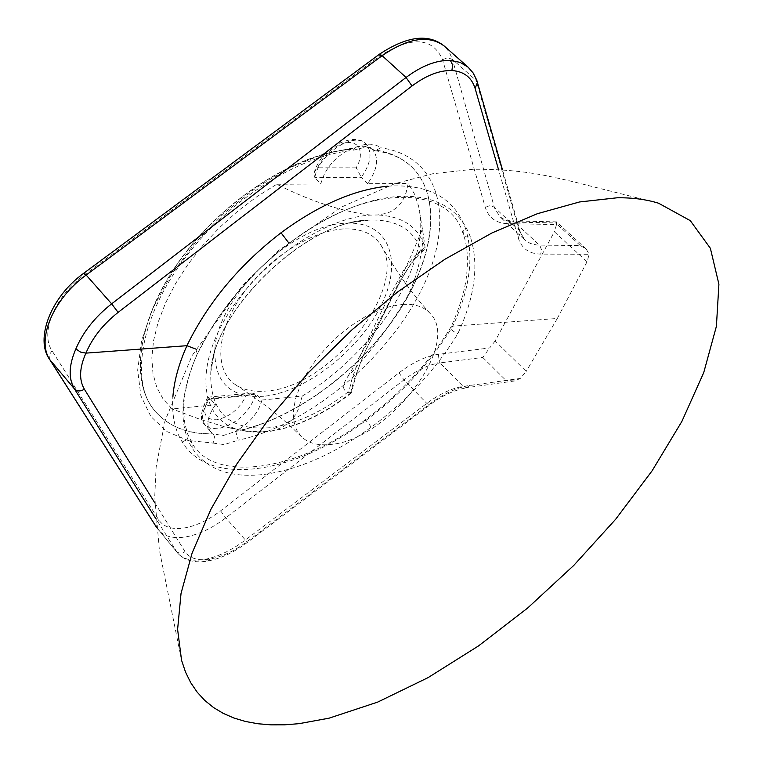 <?xml version="1.0" encoding="UTF-8"?>
<svg xmlns="http://www.w3.org/2000/svg" width="763" height="763" viewBox="0 0 763 763"><rect width="100%" height="100%" fill="white"/><g stroke="black" fill="none" stroke-linecap="round" stroke-linejoin="round"><path stroke-width="0.57" stroke-dasharray="3.81 2.86" d="M402.959 304.38C414.977 303.76 424.037 306.793 430.141 313.469C461.806 344.485 388.3 440.07 331.113 444.39C318.343 445.888 308.462 443.341 301.461 436.751L296.473 429.798L293.755 420.966L293.421 410.513L295.548 398.782L300.078 386.164L306.898 373.088L315.768 360.031L326.392 347.461L338.391 335.834L351.323 325.572L364.724 317.046L378.114 310.541L391.009 306.278L402.959 304.38M345.467 228.862C361.767 228.69 373.46 233.945 380.556 244.637C410.847 286.192 330.284 387.709 266.268 391.028C253.554 392.211 243.073 389.95 234.823 384.256C214.002 369.845 216.282 331.638 242.233 294.814C267.994 257.97 313.097 229.472 345.467 228.862M470.389 237.045C460.432 210.292 438.439 196.663 404.419 196.158C369.13 197.064 330.942 212.591 289.873 242.768C249.024 274.279 218.17 311.275 197.293 353.755C180.097 393.508 178.38 424.972 192.162 448.158C206.849 469.846 231.323 478.535 265.581 474.224C299.764 469.178 334.967 453.518 371.19 427.242C407.013 400.699 435.902 369.492 457.857 333.631C474.996 296.578 479.174 264.389 470.389 237.045L466.355 236.892L463.522 234.737L463.055 231.027L465.296 227.765C474.281 255.7 470.113 288.49 452.774 326.144C430.599 362.549 401.3 394.242 364.895 421.214C294.423 474.023 209.653 487.49 182.223 441.987C174.775 430.027 171.656 415.043 172.867 397.027M261.957 400.05C258.533 412.716 249.768 423.122 235.662 431.257C292.715 419.879 358.105 371.972 396.588 314.718C435.034 257.56 442.941 194.622 409.865 165.228C400.155 156.739 387.661 151.522 372.392 149.558L375.205 150.769L380.718 147.784C374.509 143.091 365.973 142.996 355.1 147.517L323.607 154.04L290.112 167.593L256.33 187.631L224.064 213.192L195.08 242.92L170.931 275.224L152.838 308.328L141.632 340.508L137.664 370.131L140.897 395.835L150.883 416.56L166.887 431.562L187.956 440.442L213.001 443.074L214.413 439.803L214.374 436.264L213.125 433.775L210.35 431.429C205.867 424.838 207.612 415.921 215.595 404.667L209.997 398.563L255.977 394.118L251.695 393.002L246.077 395.692C239.677 408.892 229.835 416.922 216.539 419.784C204.589 419.602 201.747 412.802 208.013 399.383L207.898 397.208L209.997 398.563C202.252 409.607 200.602 418.372 205.028 424.838L210.216 428.243L217.608 428.806C236.768 424.066 249.558 412.497 255.977 394.118L261.957 400.05L302.224 396.045C374.986 353.383 432.516 262.977 418.696 206.544L414.595 194.203L408.224 183.473L406.126 192.534L403.846 198.227L400.623 203.492L396.178 208.156L390.16 211.914L386.459 213.325L377.523 214.985L370.723 215.118C323.684 217.398 257.703 263.55 225.934 317.58C193.764 371.591 201.861 420.327 239.334 429.979L254.546 432.173L270.55 431.181C297.017 426.822 323.77 414.08 350.799 392.955L348.977 391.343C321.976 412.201 295.481 424.323 269.52 427.728C229.367 430.714 209.777 412.258 210.769 372.363C213.526 309.559 306.84 220.164 369.702 220.097L372.153 220.002C397.866 220.135 414.128 230.283 420.909 250.455L414.433 256.187L403.503 270.388L383.016 308.3L361.052 353.822L352.096 378.496L348.977 391.343M154.822 502.893L185.018 551.601C189.615 558.411 197.865 560.91 209.768 559.107C221.833 556.923 234.203 551.124 246.907 541.711L429.359 404.285C443.704 393.679 457.066 387.432 469.455 385.515L520.309 378.429L526.193 371.4L495.139 340.966L554.377 231.761L587.052 261.766L589.16 254.279L540.681 254.098C529.083 253.869 521.596 248.461 518.22 237.875L498.516 169.548M520.309 378.429L514.634 380.975L505.983 380.451L463.198 386.412C451.944 388.148 439.812 393.803 426.813 403.379L245.009 540.271C230.97 550.705 217.264 557.133 203.874 559.556C191.904 561.434 183.13 559.25 177.569 553.022L155.604 518.277M263.712 396.264C230.216 398.2 213.945 382.454 214.899 349.034C217.388 296.635 293.755 223.473 346.211 223.225L348.262 223.149C390.284 222.109 403.369 262.453 380.336 306.974C357.866 351.514 305.028 392.277 263.712 396.264M350.799 392.955L350.589 392.897C342.358 391.61 341.395 386.221 347.68 376.741C370.808 351.705 390.389 325.515 406.421 298.161C420.432 272.525 424.648 236.711 422.464 228.967L425.115 247.603C418.649 227.078 402.788 216.196 377.523 214.985M302.224 396.045L298.638 408.606L295.72 414.481L291.752 419.965L283.168 426.879L275.214 430.113L270.55 431.181M370.723 215.118C341.795 211.504 310.474 201.213 276.75 184.255L256.931 196.644L237.713 211.189L219.553 227.555L202.891 245.371L188.118 264.189L175.566 283.588L165.504 303.092L158.122 322.253L153.563 340.651L151.847 357.885L152.972 373.612L156.844 387.518L163.311 399.373L172.171 408.987L215.595 404.667M263.807 431.944L246.754 431.181L224.074 426.622L200.135 419.364L172.171 408.987M387.604 186.191C427.976 183.625 453.871 197.493 465.296 227.765M587.052 261.766L557.324 318.457L452.774 326.144L451.019 326.965C450.647 329.406 452.926 331.628 457.857 333.631M557.324 318.457L526.193 371.4M409.865 165.228L410.017 165.352C400.308 156.873 387.814 151.646 372.544 149.691L372.392 149.558C379.306 157.741 377.714 169.128 367.613 183.711L408.224 183.473M367.613 183.711L361.319 177.359L314.823 177.502L314.108 172.8L324.065 156.959L328.586 152.104L333.689 148.003L339.058 144.913L344.371 143.015L349.33 142.414L353.622 143.129L357.027 145.123L359.335 148.26L360.432 152.362L360.26 157.178L358.839 162.443L356.254 167.841L361.319 177.359C371.2 162.901 372.64 151.665 365.639 143.654C353.746 131.169 318.572 154.441 314.823 177.502L320.746 183.997C324.819 169.033 334.423 157.483 349.549 149.338C295.739 153.907 224.789 198.981 181.651 257.722C138.361 316.464 128.909 379.211 154.231 410.141C167.87 426.364 187.507 434.242 213.125 433.775M320.746 183.997L276.75 184.255M235.662 431.257L238.256 440.156C306.135 426.012 383.951 362.406 419.764 293.106C456.007 223.969 443.007 156.405 380.718 147.784M349.549 149.338L349.692 149.472C359.411 145.161 366.984 145.189 372.401 149.558C371.848 146.391 365.496 146.63 353.345 150.254L349.692 149.472C295.882 154.04 224.923 199.124 181.785 257.875C138.484 316.616 129.033 379.364 154.355 410.303C131.436 384.047 138.027 321.671 182.424 261.347C226.096 201.213 299.325 154.86 352.592 150.53M495.139 340.966L489.646 347.947L438.63 354.299C426.231 356.006 413.021 362.187 399.011 372.84L220.583 510.848C208.146 520.318 195.9 526.05 183.854 528.053C171.933 529.694 163.549 526.947 158.694 519.822L52.094 350.856C39.676 332.916 54.993 295.987 84.559 274.699L379.287 56.328C411.381 35.947 432.468 37.044 442.54 59.628L485.287 207.355C488.625 217.846 496.122 223.282 507.776 223.664L556.523 224.551L554.377 231.761M350.589 392.897L354.061 379.802L363.674 354.681L391.963 297.465L402.349 277.637L412.735 260.746L418.505 253.535L425.048 247.241M197.293 353.755L195.776 349.044M468.081 67.154L472.421 72.161L475.835 79.362L519.088 230.292L524.763 239.897L530.304 243.454L537.066 245.076L580.319 245.543L586.184 249.005L589.16 254.279M514.634 380.966L466.822 387.671L463.198 386.412L439.936 362.921L482.75 357.427L489.646 347.947M556.523 224.551L556.475 221.852L555.588 222.92L514.672 222.138L539.956 245.648L541.577 250.045L540.681 254.098M355.1 147.517L353.345 150.254M420.909 250.455L423.97 250.092L425.115 247.603M213.001 443.074L224.255 444.591L238.256 440.156M375.205 150.778C389.855 152.829 401.452 157.683 410.017 165.352C443.084 194.746 435.177 257.694 396.731 314.852C358.238 372.106 292.839 420.031 235.786 431.41L223.187 435.539L213.249 433.928C187.631 434.395 167.994 426.517 154.355 410.303L154.231 410.141M156.367 527.014L158.399 529.942C164.102 536.418 172.982 538.792 185.018 537.047C198.399 534.777 211.98 528.387 225.772 517.858L403.961 379.85L426.813 403.379L429.464 405.229L429.359 404.285M220.583 510.848L225.772 517.858L246.907 541.711M209.768 559.107L207.517 561.072L203.874 559.556M518.22 237.875L520.442 232.572L519.088 230.292L494.338 207.269L452.411 59.371L476.179 80.477L477.476 82.366M580.319 245.543L555.588 222.92M208.013 399.383L246.077 395.692M356.254 167.841L317.742 167.793M158.694 519.822L156.138 523.542L156.644 527.529L176.253 551.21C178.723 553.585 181.642 553.719 185.018 551.601M482.75 357.427L505.983 380.451M289.873 242.768L288.385 242.405M364.895 421.214L364.771 420.203C366.03 420.327 368.176 422.673 371.19 427.242M182.223 441.987C186.267 439.526 189.539 439.85 192.028 442.96L192.162 448.158M507.776 223.664L511.649 220.965L514.672 222.138L507.519 221.06L501.596 218.142L499.937 216.768L493.852 206.878L489.293 205.781L485.287 207.355M442.54 59.628L447.719 57.845L452.411 59.371L449.245 52.008L444.371 46.142M399.011 372.84L403.961 379.85C416.684 370.169 428.672 364.523 439.936 362.921L438 358.829L438.63 354.299M177.56 553.013L177.56 553.013C184.312 560.547 194.298 563.237 207.517 561.072C220.641 558.65 233.879 552.46 247.231 542.503L429.464 405.229C440.89 396.216 453.346 390.36 466.822 387.671L469.455 385.515M52.094 350.856L49.099 354.957L49.538 359.278M84.559 274.699L83.978 273.078M379.287 56.328L379.383 54.259M430.141 313.469C409.102 290.331 398.143 273.726 380.556 244.637M181.556 660.272L159.372 550.056L154.727 496.732L156.148 467.004L165.008 420.785L191.961 355.806L242.844 284.99L278.648 250.417L341.767 206.935L394.614 183.74L432.487 173.802L472.936 169.281C499.403 169.024 524 171.208 546.756 175.824C571.544 180.984 580.71 183.635 595.331 187.297L658.593 203.235M351.276 393.069C322.987 415.139 295.167 427.986 267.813 431.629L259.096 432.23L248.805 431.772L228.042 427.614M214.899 349.034L210.769 372.363C212.524 310.894 308.204 219.219 369.702 220.097L346.211 223.225M207.67 397.428C200.297 411.953 199.42 421.09 205.028 424.838L210.35 431.429M422.397 228.967L418.696 206.544M314.108 172.8C317.418 161.756 324.418 152.581 335.1 145.256C349.559 138.055 359.735 137.521 365.639 143.654L372.401 149.558M301.461 436.751C279.248 414.738 263.13 403.074 234.823 384.256M347.68 376.741C376.808 328.958 401.729 279.697 422.464 228.967M451.095 326.85C429.474 362.425 400.699 393.546 364.771 420.203C298.467 471.152 213.611 483.475 192.028 442.96L187.669 434.023L184.827 423.599L183.635 411.753L183.845 403.169L184.884 394.032L188.032 379.469L193.096 364.065L197.531 353.441L211.628 327.823L220.059 315.071L237.417 292.515L259.449 268.9L277.398 252.706L289.845 242.806C371.037 180.354 450.418 187.164 463.055 233.697C467.433 244.742 468.501 259.525 466.269 278.037C464.4 292.124 459.316 308.433 451.019 326.965M586.184 249.005L556.475 221.852L510.428 220.898L504.486 219.61L499.937 216.768L524.763 239.897L520.442 232.572L502.483 169.796M177.569 553.022L156.367 527.099M207.898 397.208L251.695 393.002M423.97 250.092C414.338 257.961 405.296 270.627 396.836 288.109L367.079 347.489C361.309 359.03 356.044 374.213 351.276 393.059"/><path stroke-width="1.14" d="M617.229 197.779C632.651 197.607 646.442 199.429 658.593 203.235L690.277 220.641L710.372 248.29L718.908 284.208L716.4 326.326L703.715 372.659L681.903 421.367L652.146 470.742L615.665 519.25L573.709 565.478L527.567 608.101L478.563 645.889L428.119 677.601L377.723 702.084L329.053 718.183L298.953 723.677L284.647 724.821L270.913 724.85L257.837 723.744L245.486 721.474L233.945 718.031L223.263 713.386L213.535 707.539L204.827 700.472L197.207 692.203L190.75 682.732L185.514 672.079L181.556 660.272L177.607 629.418L181.041 593.385L192.133 552.994L210.903 509.322L237.035 463.675L269.902 417.552L308.5 372.525L351.562 330.169L397.609 291.962L445.01 259.191L492.135 232.868L537.438 213.678L579.518 201.966L617.229 197.779M498.516 169.548L475.12 88.451C471.696 77.406 463.942 71.426 451.887 70.52C439.488 70.206 426.202 75.356 412.039 85.981L118.122 312.382C103.177 324.18 92.437 337.761 85.923 353.126C79.4 367.795 78.885 379.821 84.369 389.206L154.822 502.893M83.978 273.078L379.221 54.383L382.149 55.68L406.05 77.464C421.844 65.675 436.636 60 450.418 60.43L460.108 62.375L468.081 67.154L444.371 46.142C429.006 34.64 408.262 37.816 382.149 55.68L86.143 275.042L111.646 303.836L406.05 77.464L412.039 85.981M172.867 397.027C174.05 381.204 178.733 364.085 186.916 345.696L85.923 353.126L80.477 352.067L75.871 348.901C83.119 331.895 95.041 316.874 111.646 303.836L118.122 312.382M195.776 349.044L186.916 345.696C208.07 302.425 239.439 264.79 281.022 232.782C318.39 205.218 353.918 189.682 387.604 186.191M155.604 518.277L74.478 388.939C68.308 378.534 68.775 365.191 75.871 348.901M451.887 70.52L452.669 64.998L450.418 60.43M84.369 389.206C80.487 391.591 77.197 391.495 74.478 388.939L49.948 359.84L156.367 527.014M288.385 242.405L281.022 232.782M86.143 275.042C53.124 298.81 36.071 340.012 49.948 359.84L49.538 359.278C35.098 339.506 50.043 297.427 83.911 273.125L86.143 275.042M477.476 82.366L475.12 88.451M502.483 169.796L476.77 80.191L473.155 72.99L468.072 67.144M156.367 527.099L49.538 359.278M379.383 54.259C406.927 36.033 428.587 33.334 444.371 46.142"/></g></svg>
